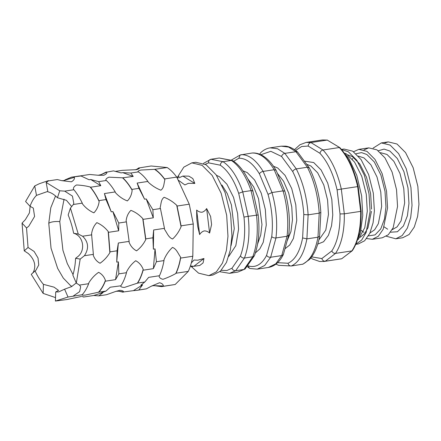 <?xml version="1.0" encoding="UTF-8"?>
<svg xmlns="http://www.w3.org/2000/svg" width="441" height="441" viewBox="0 0 441 441"><rect width="100%" height="100%" fill="white"/><g stroke="black" fill="none" stroke-linecap="round" stroke-linejoin="round"><path stroke-width="0.66" d="M159.477 275.724C161.472 271.424 162.977 266.381 163.997 260.592L164.013 259.677C166.053 254.854 168.875 250.769 172.481 247.423C176.532 248.785 178.153 253.796 180.634 257.169C179.575 263.52 177.944 268.993 175.727 273.591C171.913 275.724 167.657 277.637 162.95 279.318C160.535 278.723 159.251 277.648 159.102 276.099L159.477 275.724L148.672 277.356L144.797 282.003L137.658 283.078L124.379 287.455C121.865 287.317 120.619 286.777 120.641 285.834L110.233 287.212L105.95 291.082L98.856 292.151L85.229 295.095C82.803 295.266 81.662 295.167 81.811 294.792L68.024 297.047L64.595 289.18L71.525 286.644L76.254 282.951M121.038 285.586C123.282 282.091 125.106 277.797 126.501 272.709L126.573 271.849C128.882 267.307 131.931 263.602 135.718 260.725C139.113 262.522 141.611 265.394 143.193 269.341C141.721 274.947 139.742 279.611 137.261 283.326M177.469 177.183L183.803 167.156L191.841 162.861L202.138 165.364L212.176 175.435L221.139 193.224L226.68 215.296L227.964 236.332L226.404 250.499L222.485 263.034L216.371 271.854L208.858 275.647L198.56 273.144L190.898 266.204M209.607 233.074C208.036 231.597 206.256 230.869 204.266 230.891C202.336 231.464 200.793 232.694 199.635 234.579L197.733 226.613L196.758 218.565L196.653 210.054C198.224 211.531 200.005 212.259 201.995 212.237C203.924 211.663 205.467 210.434 206.625 208.549L210.611 216.476L211.586 224.519L209.607 233.074L206.625 208.549M177.089 177.839L179.311 177.69L182.866 176.058L188.897 176.146L192.827 178.566L194.845 183.434L188.423 183.302L184.873 184.933L178.076 179.983M93.371 254.369L91.557 233.962C92.213 229.353 93.972 225.577 96.838 222.639C101.149 224.497 104.93 227.44 108.177 231.453L109.864 252.671C107.268 256.96 103.999 260.488 100.057 263.244C96.822 261.563 94.55 258.873 93.238 255.179L93.371 254.369L84.413 255.719L80.179 259.082L75.598 258.299L77.837 256.623C86.017 250.152 83.167 235.654 73.641 233.261C72.33 226.707 70.505 220.61 68.162 214.976L70.439 208.08L78.261 234.044L73.641 233.261M82.235 294.66C84.766 291.892 86.91 288.243 88.669 283.706L88.795 282.896C91.392 278.607 94.661 275.079 98.602 272.317C101.838 274.004 104.109 276.694 105.421 280.388C103.552 285.404 101.221 289.368 98.431 292.289M83.878 296.909L81.828 296.484M68.024 297.047L55.406 301.054L66.834 299.549L81.155 296.517M61.685 180.634L63.421 180.645L74.397 177.332C74.7 179.013 73.691 180.512 71.359 181.824L61.685 180.634L57.313 179.559L48.361 180.909L46.151 182.447L47.887 191.829C51.117 192.579 54.304 194.553 57.451 197.744L66.42 200.308L71.464 206.283M82.28 203.141C79.744 197.899 76.954 193.428 73.912 189.74L73.454 189.459C73.151 187.778 74.16 186.284 76.491 184.972C81.342 185.203 85.868 185.859 90.08 186.951C93.409 190.881 96.441 195.732 99.164 201.509C98.508 206.118 96.75 209.894 93.883 212.838C89.573 210.974 85.791 208.036 82.539 204.018L82.28 203.141L73.327 204.492L70.439 208.08M123.546 291.953L118.916 291.187L116.044 291.319L119.803 290.332C122.317 290.47 123.563 291.01 123.546 291.953L133.397 290.652L142.548 284.903L140.883 285.151L144.797 282.003M98.26 175.264L101.32 174.553L106.805 172.128C107.108 173.236 106.083 174.283 103.729 175.275L98.26 175.264L89.721 174.471L80.075 175.926M115.211 191.923C112.455 187.254 109.5 183.439 106.353 180.479L105.895 180.314C105.592 179.206 106.617 178.158 108.971 177.172L122.521 177.811C125.961 180.931 129.169 185.077 132.146 190.236C131.716 194.591 130.123 198.152 127.366 200.925C122.934 199.233 118.982 196.51 115.52 192.745L115.211 191.923L104.407 193.555L111.253 211.834L112.913 211.581L118.761 223.03L126.424 221.873L126.115 221.051C126.545 216.696 128.138 213.135 130.894 210.363C135.332 212.055 139.279 214.784 142.741 218.543L145.701 239.728C143.391 244.27 140.343 247.974 136.556 250.852C133.154 249.055 130.663 246.183 129.075 242.236L129.147 241.376L118.342 243.008L116.727 262.13L118.392 261.877L118.838 273.867L126.501 272.709M163.379 285.955L152.939 285.68L151.401 286.143L159.532 282.736C161.946 283.331 163.231 284.406 163.379 285.955L163.005 286.33L175.198 284.489L161.582 286.622L153.859 285.614M135.051 169.824L137.333 169.118L139.411 167.872C139.687 168.39 138.744 168.98 136.578 169.658L122.328 170.336L115.382 171.384M147.928 181.438C144.891 177.265 141.715 174.079 138.397 171.885L137.939 171.841C137.664 171.323 138.606 170.733 140.773 170.061L154.565 169.333C158.176 171.615 161.626 175.071 164.912 179.702C163.82 183.247 164.212 187.86 160.866 190.203C156.246 188.401 152.051 185.738 148.286 182.21L147.928 181.438L137.123 183.07L144.565 199.189L138.97 188.34L131.837 189.415L132.146 190.236M152.867 209.69L153.297 217.821L146.23 198.935L152.867 209.69L160.447 208.543L160.089 207.772C161.18 204.227 160.783 199.619 164.129 197.276C168.754 199.073 172.949 201.741 176.714 205.263L181.075 226.751C179.029 231.575 176.207 235.659 172.602 239.005C168.55 237.644 166.93 232.627 164.449 229.259L164.46 228.339L153.655 229.97L153.38 249.148L152.906 237.793L145.773 238.868L145.701 239.728M191.333 262.919L194.001 260.019L197.772 260.196L203.974 258.514L203.081 262.919L199.756 265.471L193.836 266.298L190.777 266.028M73.052 274.561L67.28 263.536L62.925 250.279L59.772 221.58L64.055 199.178M71.9 286.446L70.406 285.454L63.278 278.067L57.661 268.404L51.035 248.195L48.769 223.24L50.781 207.772L55.544 195.958M331.814 250.929C332.558 252.643 333.804 253.459 335.546 253.382L351.89 250.918C357.932 241.712 360.854 228.532 360.666 211.366L344.316 213.83L344.283 219.965C343.704 234.375 340.794 245.516 335.546 253.382L325.309 261.226L324.118 261.463L341.654 258.762L325.309 261.226C323.578 261.293 322.432 260.405 321.853 258.558L331.814 250.929C336.715 243.471 339.438 232.975 339.978 219.431L340.017 213.94L344.316 213.83L341.312 189.079L357.662 186.609C353.693 169.515 347.591 156.489 339.344 147.531L322.999 150.001C331.246 158.953 337.348 171.979 341.312 189.079L337.095 189.856C333.357 173.919 327.652 161.737 319.968 153.314C320.287 151.533 321.302 150.431 322.999 150.001L310.905 142.542L327.255 140.078L339.923 147.713C348.153 156.627 354.233 169.576 358.164 186.554L361.151 211.206C361.355 228.289 358.423 241.431 352.359 250.631L341.72 258.746L340.463 258.999M358.224 239.546L364.784 227.677L367.298 211.178L366.267 194.233L361.802 176.455L354.586 162.123L346.499 154.014L345.215 153.292M341.758 149.582L348.362 151.792L356.813 160.27L364.354 175.242L369.018 193.82L370.098 211.526L366.124 232.55L361.653 240.075L356.019 244.11M191.841 162.861L195.81 162.266L206.107 164.769L216.145 174.834L225.108 192.623L230.649 214.701L231.927 235.737L230.373 249.898L226.454 262.434L220.34 271.254L212.827 275.052L208.858 275.647M339.443 147.636L348.754 158.203L356.797 175.397L361.664 195.969L362.761 215.406L360.429 232.787L354.382 246.651M341.566 149.405L343.991 149.041L352.657 151.147L361.107 159.62L368.648 174.592L373.312 193.175L374.392 210.875L373.08 222.799L369.784 233.35L364.635 240.775L358.312 243.967L355.887 244.331M353.555 151.737L358.776 149.372L366.984 151.368L374.988 159.394L382.132 173.578L386.553 191.174L387.573 207.943L383.207 229.232L378.328 236.26L372.342 239.287L366.658 238.57M363.957 149.907L368.748 147.867L376.956 149.863L384.96 157.889L392.104 172.073L396.525 189.669L397.545 206.438L393.179 227.727L388.306 234.755L382.314 237.782L372.342 239.287M373.08 148.143L381.322 142.928L390.076 145.056L398.603 153.611L406.222 168.732L410.935 187.497L412.026 205.379L410.698 217.419L407.368 228.074L402.17 235.571L395.786 238.796L386.377 236.244M395.786 238.796L402.71 237.749L409.099 234.524L414.292 227.027L417.627 216.371L418.95 204.332L417.864 186.449L413.151 167.69L405.533 152.569L396.999 144.009L388.245 141.881L384.872 142.983M80.179 259.082L76.326 283.116L72.87 275.184C74.38 270.206 75.29 264.578 75.598 258.299M55.406 301.054L55.709 291.948L58.675 291.898L64.595 289.18M55.709 291.948L58.565 290.415L54.05 287.157L43.433 284.357C40.346 280.818 37.562 276.336 35.087 270.928L35.936 270.256L38.747 264.964L38.031 258.024L34.122 251.469L28.053 247.467L26.532 227.953L28.748 226.261L34.585 216.465L33.312 208.102L30.038 206.289C31.719 201.587 33.869 197.954 36.487 195.385L47.589 191.477M26.532 227.953L22.05 223.113L24.249 250.863L28.053 247.467M55.522 297.598L43.135 293.392L31.25 274.352L35.087 270.928M43.135 293.392L43.433 284.357M57.451 197.744L59.75 190.793L46.151 182.447M36.487 195.385L34.734 185.926L25.589 201.493L30.038 206.289M34.734 185.926L39.21 183.77C46.856 181.08 49.905 180.126 48.361 180.909L57.313 179.559M73.912 189.74L64.689 191.135L72.429 196.074L73.807 203.351L73.327 204.492M32.728 273.029L33.533 271.827C36.223 265.454 34.481 259.347 28.296 253.514L24.249 250.863M22.05 223.113L25.341 219.684L29.393 212.953L30.142 206.316M88.669 283.706L79.446 285.095L80.686 286.711L79.634 291.644L73.283 296.01M91.822 234.838L82.599 236.227C88.52 241.988 89.126 248.487 84.413 255.719M221.283 270.322L226.872 270.515L231.96 268.249C232.694 269.975 233.934 270.796 235.681 270.719L243.989 269.462L252.765 256.778C257.02 245.372 258.266 231.47 256.508 215.081L251.072 190.622L242.759 191.874L248.195 216.333L257.825 214.993M245.042 269.038L254.264 255.912L252.765 256.778L244.452 258.029L235.681 270.719L229.568 273.326L237.875 272.069L245.042 269.038L237.875 272.069M252.544 191.223C253.167 190.628 252.676 190.429 251.072 190.622C245.918 175.893 239.347 165.833 231.36 160.441L219.227 158.01L210.914 159.267L223.047 161.693L231.36 160.441L232.986 160.778C241.216 166.367 247.831 176.367 252.825 190.771L258.183 214.888C259.892 230.726 258.652 244.281 254.457 255.548L254.264 255.912M247.666 265.46L248.322 265.956C255.736 267.974 261.822 264.451 266.579 255.394L271.744 236.63C272.792 237.649 274.197 238.09 275.972 237.942L287.052 236.266C288.728 221.52 287.4 206.388 283.067 190.87L271.987 192.541L268.029 194.343L259.413 173.798C252.936 163.291 246.089 158.104 238.862 158.225L233.669 161.235M241.056 154.681C248.818 154.455 256.177 160.028 263.123 171.4L274.203 169.73C267.257 158.352 259.903 152.779 252.136 153.01L240.191 154.984L238.862 158.225M288.69 235.218L287.052 236.266L281.738 255.576L270.658 257.252L264.716 265.454L257.268 269.142L268.354 267.472L275.796 263.784L281.738 255.576L283.343 254.573L288.717 235.086C290.332 220.809 289.053 206.184 284.88 191.223L276.121 170.331L273.392 166.114C270.035 161.395 266.414 157.895 262.516 155.607C259.143 153.65 255.752 152.773 252.34 152.988L252.136 153.01M277.61 262.671L288.056 263.255C295.15 259.854 300.001 251.409 302.614 237.92L306.897 238.873L317.983 237.203L319.212 213.163C318.071 195.969 314.119 180.661 307.366 167.233L295.928 151.698L284.847 153.369L296.28 168.909L307.366 167.233L309.334 167.922C315.899 180.981 319.731 195.815 320.839 212.413L319.212 213.163L308.127 214.833L303.81 214.53C302.708 198.483 299.015 184.178 292.741 171.604L281.612 156.489L270.824 151.307L260.851 154.73M302.405 264.313C310.029 260.752 315.221 251.717 317.983 237.203L319.615 236.233C317.785 246.37 314.444 254.104 309.588 259.424L302.995 264.142L291.319 265.984C289.605 266.05 288.519 265.135 288.056 263.255M176.714 205.263L177.067 206.035L189.255 204.2L193.274 223.995L181.086 225.831L181.075 226.751M177.067 206.035L181.086 225.831M154.565 169.333L167.211 167.536C170.529 169.73 173.704 172.916 176.742 177.089L164.554 178.93L164.912 179.702M155.023 169.377C158.336 171.571 161.516 174.757 164.554 178.93M167.211 167.536L151.142 165.992L139.411 167.872M136.352 169.565L138.954 167.828M163.005 286.33L161.582 286.622M142.741 218.543L143.049 219.364L153.297 217.821M143.049 219.364L145.773 238.868M152.906 237.793L153.655 229.97M164.46 228.339L160.447 208.543M138.97 188.34L137.123 183.07M130.823 173.026L133.226 176.428L122.741 172.635L130.823 173.026L138.397 171.885M122.521 177.811L133.226 176.428M122.978 177.971C126.126 180.931 129.075 184.746 131.837 189.415M122.741 172.635L121.082 172.889L113.48 170.888L106.805 172.128M100.333 175L106.347 171.962M142.548 284.903L138.805 289.98L136.914 290.349L146.384 288.838L151.401 286.143M138.805 289.98L146.384 288.838M136.914 290.349L133.397 290.652M123.144 292.201L117.67 290.977M180.634 257.169L180.623 258.084C179.603 263.872 178.098 268.916 176.097 273.216L175.727 273.591M118.761 223.03L118.695 230.781L108.442 232.33L109.991 251.861L117.086 250.791L118.342 243.008M129.147 241.376L126.424 221.873M111.253 211.834L105.994 199.564L98.9 200.633C96.37 195.391 93.58 190.925 90.537 187.232L90.08 186.951M105.994 199.564L104.407 193.555M98.69 181.637L100.785 185.689L90.73 179.52L98.69 181.637L106.353 180.479M100.785 185.689L90.537 187.232M90.73 179.52L89.071 179.768L81.028 175.981L71.403 177.188L65.053 179.873L64.744 180.397M81.028 175.981L78.917 176.102M98.861 295.867L93.707 295.498L103.034 292.532L98.861 295.867L106.524 294.709L116.044 291.319M93.707 295.498L83.454 297.041M143.193 269.341L143.121 270.201C141.726 275.289 139.907 279.583 137.658 283.078M99.164 201.509L98.9 200.633M74.397 177.332L73.939 177.05M118.838 273.867L115.542 279.649L105.289 281.198C103.536 285.735 101.391 289.384 98.856 292.151M105.289 281.198L105.421 280.388M109.864 252.671L109.991 251.861M108.442 232.33L108.177 231.453M180.623 258.084L192.811 256.249C191.791 262.031 190.286 267.075 188.29 271.375L176.097 273.216M175.198 284.489L188.29 271.375M192.811 256.249L193.274 223.995M189.255 204.2L176.742 177.089M156.423 261.739L153.374 268.657L155.045 248.9L156.423 261.739L163.997 260.592M143.121 270.201L153.374 268.657M78.261 234.044L82.599 236.227M118.695 230.781L112.913 211.581M76.326 283.116L79.446 285.095M115.542 279.649L118.392 261.877M116.727 262.13L117.086 250.791M105.95 291.082L101.375 292.785L103.034 292.532M59.75 190.793L64.689 191.135M155.045 248.9L153.38 249.148M146.23 198.935L144.565 199.189M210.611 216.476L211.586 224.519M196.653 210.054L199.635 234.579M188.897 176.146L192.827 178.566M194.845 183.434L182.866 176.058M193.836 266.298L203.974 258.514M203.081 262.919L199.756 265.471M219.227 158.01L232.192 160.458M231.96 268.249L240.483 255.918C241.37 257.423 242.693 258.128 244.452 258.029C248.707 246.624 249.959 232.727 248.195 216.333L243.972 217.082L238.691 193.312L242.759 191.874C237.611 177.15 231.034 167.089 223.047 161.693C221.365 162.139 220.461 163.308 220.329 165.204L208.538 162.845C208.461 160.904 209.255 159.714 210.914 159.267L203.472 163.385M248.322 265.956L249.314 268.167L249.981 268.508L257.268 269.142M266.579 255.394C267.533 256.75 268.894 257.368 270.658 257.252L275.972 237.942C277.648 223.196 276.32 208.058 271.987 192.541L263.123 171.4C261.375 171.775 260.14 172.574 259.413 173.798M281.612 156.489C282.053 154.83 283.133 153.788 284.847 153.369L277.516 148.744L270.14 147.845C266.678 148.385 263.531 150.001 260.686 152.691L259.705 154.229M275.939 264.126L278.624 265.328L291.319 265.984C298.943 262.428 304.136 253.388 306.897 238.873L308.127 214.833C306.986 197.64 303.039 182.331 296.28 168.909C294.549 169.3 293.37 170.204 292.741 171.604M276.072 170.232L274.203 169.73L283.067 190.87L284.864 191.185M319.615 236.233L320.839 212.435M270.14 147.845L281.22 146.175L288.596 147.068L295.928 151.698L297.686 152.128L309.24 167.767M339.807 147.619L327.255 140.078L322.503 139.946L306.153 142.41L310.905 142.542C309.224 142.989 308.325 144.157 308.204 146.059L301.644 146.506L295.624 150.453M358.059 186.593L357.662 186.609L358.059 186.593L357.662 186.609L360.666 211.366L361.036 211.151M352.216 250.78L341.72 258.746M48.769 223.24C51.057 221.834 54.723 221.283 59.772 221.58M304.351 161.125L313.689 162.536L321.103 169.978L327.724 183.12L331.819 199.431L332.768 214.976L331.538 225.836L328.418 235.334L323.589 241.751L317.74 244.116M318.832 240.02L325.778 230.103L328.462 214.442L327.586 200.071L323.799 184.983L317.674 172.828L310.817 165.948L306.682 164.289M273.475 166.235L277.67 167.971L285.09 175.408L291.71 188.555L295.806 204.867L296.754 220.406L293.436 238.438L289.704 245.036L284.958 248.79M287.08 241.078L290.95 231.531L292.449 219.877L291.777 206.95L288.723 193.169L283.557 181.245L277.383 173.335M257.605 243.978L260.741 234.959L261.971 224.475L258.531 198.682L253.68 186.901L247.765 178.743M243.002 170.832L247.197 172.569L254.611 180.011L261.237 193.152L265.328 209.464L266.276 225.004L263.233 242.324L259.804 248.895L255.389 252.941M231.101 245.576L234.265 228.653L231.42 204.922L227.264 193.593L221.966 185.033M216.481 175.325L219.491 176.747L226.906 184.189L233.532 197.331L237.627 213.642L238.57 229.188L235.83 245.654L228.725 256.469M360.181 237.313L364.525 233.73L368.003 227.721L371.449 211.322M356.069 153.76L361.515 152.597L366.879 154.51L374.299 161.952L380.919 175.094L385.015 191.405L385.963 206.95L384.497 218.879L380.748 228.923L375.048 234.899L368.461 235.891M369.96 232.964L374.63 229.789L378.345 223.686L381.658 206.416L380.781 192.044L376.994 176.962L370.87 164.802L364.012 157.922L358.368 156.12M378.284 150.761L384.1 149.102L389.877 151.043L397.291 158.484L403.912 171.626L408.008 187.938L408.956 203.477L407.407 215.792L403.41 225.996L397.402 231.757L390.572 232.203M392.17 229.706L397.109 226.856L401.095 220.787L404.651 202.948L403.774 188.572L399.987 173.489L393.863 161.334L387.005 154.455L380.55 152.674M208.538 162.845L205.285 164.284M238.691 193.312C233.868 179.663 227.749 170.298 220.329 165.204M240.483 255.918C244.402 245.257 245.565 232.313 243.972 217.082M271.744 236.63C273.26 222.887 272.02 208.797 268.029 194.343M302.614 237.92L303.81 214.53M319.968 153.314L308.204 146.059M311.682 256.882L321.853 258.558M340.017 213.94L337.095 189.856M371.554 209.122L370.611 193.577L366.515 177.271L359.889 164.124L352.475 156.682L347.74 154.846M176.874 177.381L179.085 176.29M192.706 266.585L190.341 266.193M360.981 230.268L363.924 232.324M383.979 226.795L387.683 229.215M358.776 149.372L368.748 147.867M381.322 142.928L388.245 141.881M79.452 175.976L71.403 177.188M352.789 158.512L352.238 159.091M219.816 271.717L229.568 273.326M231.106 160.243L240.191 154.984M247.004 266.414L249.314 268.167M283.343 254.573C279.594 262.07 274.6 266.37 268.354 267.472M281.22 146.175L285.757 146.147C289.875 146.743 293.855 148.738 297.686 152.128M310.839 257.979L312.437 258.972L319.642 261.496L324.118 261.463M294.5 149.659L299.913 144.758L306.153 142.41M327.503 140.084L322.503 139.946"/></g></svg>
